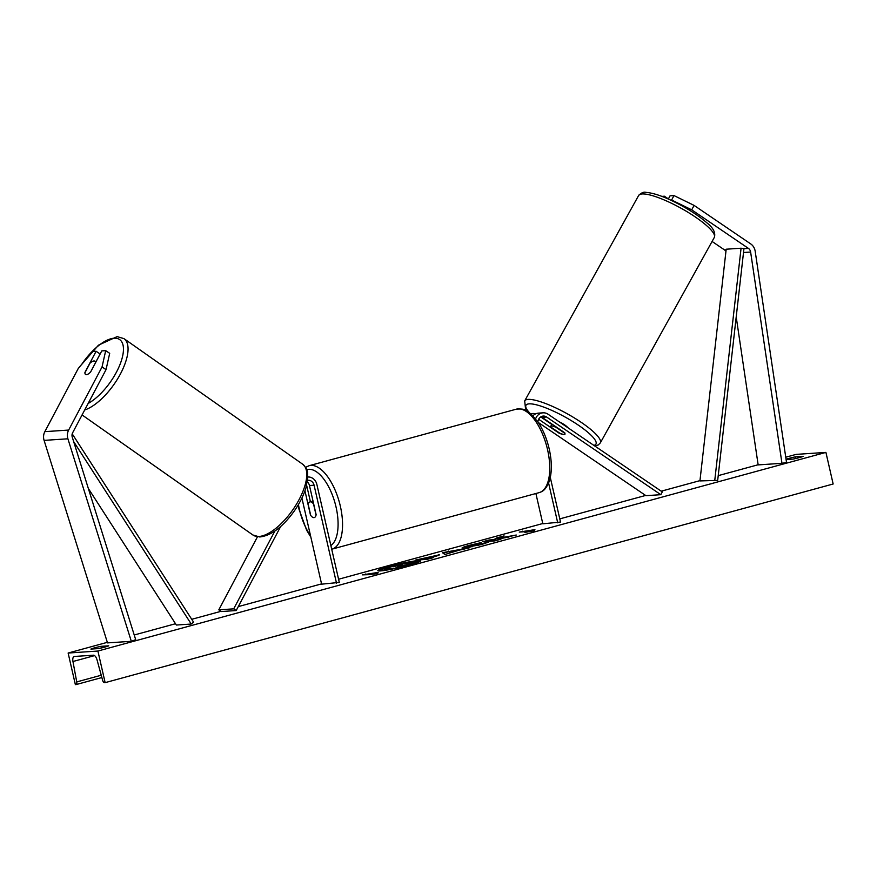 <?xml version="1.0" encoding="UTF-8"?>
<svg xmlns="http://www.w3.org/2000/svg" width="877" height="877" viewBox="0 0 877 877"><rect width="100%" height="100%" fill="white"/><g stroke="black" fill="none" stroke-linecap="round" stroke-linejoin="round"><path stroke-width="1.32" d="M86.472 374.665A8.134 3.059 -55.8 0 0 90.583 372.056L101.776 350.899L105.7 350.636L109.691 353.343L106.04 369.645L72.638 432.767A5.207 4.626 86.2 0 0 72.144 436.702A5.207 4.626 86.2 0 0 72.265 437.141L135.683 639.651L131.32 641.317L107.509 642.896L44.091 440.386A10.403 9.252 86.2 0 1 43.85 439.52A10.403 9.252 86.2 0 1 44.837 431.648L78.239 368.526L92.206 351.534L96.119 351.271L84.926 372.429A8.134 3.059 -55.8 0 0 85.573 374.457A8.134 3.059 -55.8 0 0 86.472 374.665M96.119 351.271L100.11 353.979L95.944 361.861M106.04 369.645L102.05 366.937L68.658 430.059A10.403 9.252 86.2 0 0 67.672 437.93A10.403 9.252 86.2 0 0 67.902 438.796L131.32 641.317M102.05 366.937L105.7 350.636M712.08 241.449L724.588 249.967A5.207 4.626 -93.8 0 1 725.948 251.348M673.974 195.571L671.618 200.011L691.723 209.833L748.41 248.377A5.207 4.626 -93.8 0 1 750.537 251.589A5.207 4.626 -93.8 0 1 750.624 252.039L781.966 463.308L786.537 462.53L755.185 251.26A10.403 9.252 -93.8 0 0 755.02 250.373A10.403 9.252 -93.8 0 0 750.756 243.938L694.08 205.393L673.974 195.571L670.05 195.834L668.34 199.046M671.618 200.011L670.609 200.077M691.723 209.833L694.08 205.393M736.209 316.959L758.156 464.898L781.966 463.308M663.889 197.161L664.393 196.207L661.872 196.382M664.393 196.207L668.406 198.936M564.108 434.466A8.134 1.765 29 0 1 559.658 433.106L551.008 427.22A8.134 1.765 29 0 1 550.767 426.288A8.134 1.765 29 0 1 551.655 425.992A8.134 1.765 29 0 1 556.106 427.362L564.744 433.238A8.134 1.765 29 0 1 564.996 434.181A8.134 1.765 29 0 1 564.108 434.466A8.134 2.127 27.9 0 1 559.098 433.172L559.274 432.843M540.736 416.915L551.797 424.435M535.617 418.8A9.757 8.671 -93.8 0 1 543.027 412.826A9.757 8.671 -93.8 0 1 548.081 414.24L662.299 491.909L660.83 494.683L645.943 495.669L538.281 422.462M532.997 415.797A9.757 8.671 -93.8 0 1 538.412 413.133L543.027 412.826M537.908 421.914A6.501 5.777 -93.8 0 1 543.247 416.071A6.501 5.777 -93.8 0 1 546.612 417.013L660.83 494.683M540.966 416.772A6.501 5.777 -93.8 0 1 541.997 417.32L564.755 432.799A8.134 2.127 27.9 0 1 564.887 432.997M559.098 433.172L538.642 419.261M550.307 477.505L560.513 522.056L542.83 523.81L535.891 493.51M557.717 522.813L548.607 483.084M535.617 413.856A9.757 8.671 86.2 0 0 532.756 413.505A9.757 8.671 86.2 0 0 530.958 413.845M274.841 531.089L233.699 608.857L218.811 609.844L257.454 536.812M301.907 498.07L321.618 584.17L339.311 582.416L316.871 484.455A9.757 8.671 86.2 0 0 307.827 477M336.505 583.172L314.076 485.211A6.501 5.777 86.2 0 0 308.035 480.256A6.501 5.777 86.2 0 0 307.586 480.3M304.944 490.868L310.48 515.051A8.134 3.672 -105.3 0 0 314.273 517.573A8.134 3.672 -105.3 0 0 316.137 514.667L309.46 485.518A6.501 5.777 86.2 0 0 307.345 481.922M280.673 526.474L236.187 610.545L233.699 608.857M236.187 610.545L221.3 611.543L218.811 609.844M310.414 501.765L306.643 485.299M313.549 504.067L316.06 515.029A8.134 3.672 74.7 0 1 314.273 517.573A8.134 3.672 74.7 0 1 310.71 515.391L308.2 504.418A8.134 3.672 74.7 0 1 309.987 501.885A8.134 3.672 74.7 0 1 313.549 504.067L313.692 504.023M84.937 372.747L90.035 363.111A8.134 3.42 125.1 0 1 94.058 360.962A8.134 3.42 125.1 0 1 95.056 361.247A8.134 3.42 125.1 0 1 95.736 362.322M396.821 565.15A21.936 1.787 -12.9 0 0 389.3 567.068A21.936 1.787 -12.9 0 0 378.239 570.894M389.158 566.432A21.936 1.787 -12.9 0 0 377.812 570.664A21.936 1.787 -12.9 0 0 409.23 565.095A21.936 1.787 -12.9 0 0 420.576 560.863A21.936 1.787 -12.9 0 0 389.158 566.432M97.906 651.041L68.132 653.036L75.367 684.63L75.992 684.586A2.927 1.326 -105.3 0 0 76.113 684.575A2.927 1.326 -105.3 0 0 76.737 681.922L72.955 661.51A5.525 2.499 74.7 0 1 74.128 656.5A5.525 2.499 74.7 0 1 74.359 656.467L93.411 655.196A5.525 2.499 74.7 0 1 97.051 659.91L102.587 680.19A2.927 1.326 -105.3 0 0 104.516 682.69L105.141 682.646L97.906 651.041L825.915 452.4L796.141 454.385L785.748 457.213M758.134 464.755L718.219 475.641M699.967 480.629L661.247 491.186M645.625 495.45L559.789 518.877M542.764 523.525L338.577 579.237M321.552 583.885L238.27 606.61M220.982 611.324L191.734 619.305M175.521 623.733L134.225 634.992M107.334 642.337L68.132 653.036M463.648 548.158C460.392 548.257 462.267 547.325 469.261 545.351L481.254 542.589L472.21 545.165C469.042 546.064 468.307 546.481 470.017 546.415L488.632 542.063L481.396 544.595L462.047 548.004M470.05 546.415L470.193 547.04L469.261 546.963L469.118 546.327L472.078 546.809M432.021 556.413L438.478 555.338L438.336 554.702C440.736 554.637 438.96 555.415 432.986 557.048L429.916 557.893L433.326 557.662L427.11 559.351L415.205 560.151L439.476 554.801M500.701 537.875L504.056 535.902L496.7 537.908L493.817 539.695L488.982 540.013L482.778 541.712L494.683 540.912L500.899 539.223L497.818 539.432L498.739 538.895L516.257 535.025L500.701 537.875L500.844 538.511L508.934 537.031M90.901 649.09L98.652 648.574A8.134 0.658 -12.9 0 0 104.823 647.116A8.134 0.658 -12.9 0 0 108.726 645.823L100.987 646.338A8.134 0.658 -12.9 0 0 90.901 649.09M786.055 459.285A8.134 0.658 167.1 0 1 795.395 456.851L803.135 456.336A8.134 0.658 167.1 0 1 799.232 457.641A8.134 0.658 167.1 0 1 793.06 459.088L786.099 459.559M371.409 574.271L377.724 573.503L378.13 572.429L362.475 574.863L371.475 574.588M534.926 529.642L534.532 530.717L524.852 532.394L528.206 531.484L519.272 532.076L534.926 529.642M459.449 550.098L444.891 554.505L442.457 552.707L469.798 547.708L459.449 550.098M825.915 452.4L833.15 483.994L105.141 682.646M101.359 647.982L100.987 646.338M795.779 458.507L795.395 456.851M420.291 561.269A21.936 1.787 -12.9 0 0 405.492 563.242M402.05 566.158L416.52 562.891M401.337 566.213L401.206 565.654L398.487 566.399L402.094 566.158L402.247 566.794L399.89 567.43M394.672 568.581L384.082 569.283L383.94 568.658L403.168 563.67L407.926 562.946L409.186 563.67M395.976 568.307L383.94 568.658M402.094 566.158L395.878 567.857M409.493 564.81L409.34 564.185L401.206 565.654M409.34 564.185L416.531 562.223L416.674 562.848M407.969 562.946C409.636 562.859 409.318 563.198 407.016 563.966L416.531 562.223M365.731 574.643L365.83 573.942M377.844 573.185L374.907 573.986L374.764 573.35M374.907 573.986L365.983 574.578M531.572 530.563L531.714 531.199L522.78 531.791L522.637 531.155M531.714 531.199L534.652 530.399M497.95 540.024L497.818 539.432M501.918 537.163L496.842 538.544L493.959 540.331L489.136 540.649L488.982 540.013M489.136 540.649L486.033 541.493M493.959 540.331L493.817 539.695M496.842 538.544L496.7 537.908M430.212 558.506L429.916 557.893M418.461 559.932L424.205 558.364M432.799 557.103L432.251 556.391L424.183 558.265L432.284 556.391M424.183 558.265L424.325 558.901L429.949 558.013M427.483 558.693L427.329 558.057M463.79 548.794C460.535 548.892 462.409 547.961 469.414 545.976L470.269 545.746M480.837 544.738L482.328 544.091L482.186 543.455M482.328 544.091L485.387 543.433M443.115 553.201L448.542 551.721L448.399 551.085M448.542 551.721L464.097 549.265M450.263 552.751L450.12 552.115L455.108 550.756L449.265 551.655L450.8 552.598M449.265 551.655L450.12 552.115M401.885 564.645L393.028 566.761L402.291 564.667M559.274 421.848A8.134 1.765 29 0 1 567.803 427.647M73.646 441.57L191.241 624.04L176.365 625.038L88.325 488.434M72.21 433.841L193.576 622.166L191.241 624.04M717.682 480.399L699.934 480.925L717.682 480.399L743.948 248.673L741.076 248.213L714.81 479.938M741.076 248.213L726.189 249.211L699.934 480.925M67.902 438.796L44.091 440.386M68.658 430.059L44.837 431.648M748.41 248.377L743.948 248.673M726.112 249.857L724.588 249.967M750.624 252.039L743.51 252.51M546.612 417.013L541.997 417.32M314.076 485.211L309.46 485.518M330.87 545.571A40.013 18.055 -105.3 0 0 336.034 506.983A40.013 18.055 -105.3 0 0 306.753 469.732M298.443 504.527A40.013 18.055 -105.3 0 0 299.419 509.416A40.013 18.055 -105.3 0 0 310.546 535.792M305.602 467.353L309.142 465.698A43.258 19.524 74.7 0 1 340.331 506.117A43.258 19.524 74.7 0 1 331.923 549.166L539.125 492.633A43.258 19.524 -105.3 0 0 547.533 449.572A43.258 19.524 -105.3 0 0 516.345 409.164C527.099 408.342 526.134 411.138 530.98 413.867L538.259 422.429C543.192 429.993 546.842 438.829 549.21 448.947C551.995 461.466 552.05 472.166 549.364 481.045C545.286 491.164 541.843 491.591 539.125 492.633M88.149 403.453A40.013 16.816 -54.9 0 0 119.765 365.084A40.013 16.816 -54.9 0 0 114.723 338.182A40.013 16.816 -54.9 0 0 82.054 363.878M80.235 366.093L98.454 345.187L117.101 336.625L123.953 338.621A43.258 18.176 125.1 0 1 119.776 375.148A43.258 18.176 125.1 0 1 84.696 409.976M258.255 536.505A43.258 18.176 -54.9 0 0 296.119 504.779A43.258 18.176 -54.9 0 0 302.653 464.196C309.329 471.059 306.961 472.188 307.827 477.099L305.952 487.809C303.617 495.406 299.77 503.08 294.409 510.82C282.843 526.956 271.289 535.672 259.745 536.976L252.905 534.992A43.258 18.176 -54.9 0 0 258.255 536.505M76.113 684.575L101.864 677.548L76.222 684.531M94.573 655.612L72.955 661.51M101.239 675.235L76.737 681.922M438.445 555.338L438.303 554.713M469.414 545.976L469.261 545.351M478.699 545.297L478.579 544.738M397.226 566.213L397.106 565.654M714.306 237.448C715.829 232.789 713.297 227.867 706.709 222.692C700.416 217.167 692.304 211.62 682.383 206.073C667.002 197.643 654.856 193.072 645.911 192.37C643.839 191.712 641.416 192.754 638.642 195.472A43.258 9.406 29 0 1 643.334 193.927A43.258 9.406 29 0 1 688.39 212.519A43.258 9.406 29 0 1 714.306 237.448L600.328 442.885A43.258 9.406 -151 0 0 574.413 417.967A43.258 9.406 -151 0 0 529.357 399.375A43.258 9.406 -151 0 0 524.676 400.921L525.466 408.057L528.327 411.817M529.269 412.486A40.013 8.693 29 0 1 530.311 403.837A40.013 8.693 29 0 1 576.025 423.602A40.013 8.693 29 0 1 593.85 445.363M532.756 413.505L530.717 413.648M298.158 505.009L299.046 509.384L306.654 530.234L310.853 537.141M309.142 465.698L516.345 409.164M313.012 501.052L309.987 501.885M123.953 338.621L302.653 464.196M95.966 361.883L95.056 361.247M82.076 414.942L252.905 534.992M638.642 195.472L524.676 400.921M551.984 424.106L550.767 426.288M594.727 445.954L598.267 444.957L600.328 442.885"/></g></svg>
